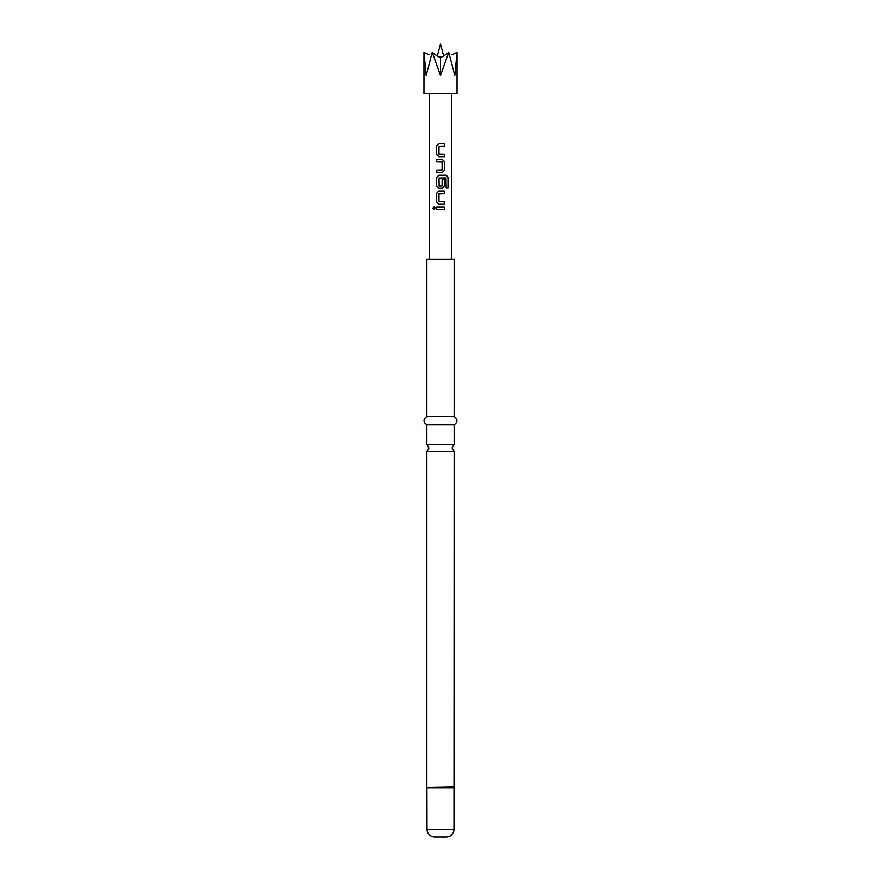 <?xml version="1.0" encoding="UTF-8"?>
<svg xmlns="http://www.w3.org/2000/svg" width="881" height="881" viewBox="0 0 881 881"><rect width="100%" height="100%" fill="white"/><g stroke="black" fill="none" stroke-linecap="round" stroke-linejoin="round"><path stroke-width="1.32" d="M432.945 208.114L434.091 206.606L435.379 208.114L434.091 209.623L432.945 208.114M434.146 209.612L433.056 208.114L434.146 206.606M454.156 444.365L426.845 444.365L428.915 447.944L426.845 451.535L454.156 451.535L452.085 447.944L454.156 444.365L454.156 424.774C457.944 422.065 457.944 419.312 454.156 416.493L454.156 259.245L426.845 259.245L426.845 416.493L454.156 416.493M436.679 145.894L438.859 143.625L444.476 143.625L444.476 146.059L438.98 146.224L438.98 154.087L444.476 154.252L444.476 156.686L438.826 156.686L436.679 154.417L436.624 145.894L438.826 143.625M444.42 154.252L444.42 156.686M436.679 172.5L436.679 170.066M436.679 161.873L436.679 159.439M436.679 177.533L438.859 175.264L446.282 175.264L448.132 177.533L448.132 187.752L446.138 187.752L445.995 177.962L438.98 178.116L439.145 186.155L442.097 185.99L442.097 179.074L444.476 179.074L444.476 186.045L442.273 188.314L438.826 188.314L436.679 186.045L436.624 177.533L438.826 175.264M444.42 179.074L444.42 186.045L442.24 188.314M436.679 193.346L438.859 191.078L444.476 191.078L444.476 193.512L438.98 193.677L438.98 201.54L444.476 201.705L444.476 204.139L438.826 204.139L436.679 201.859L436.624 193.346L438.826 191.078M444.42 201.705L444.42 204.139M436.679 209.326L436.679 206.892M437.912 56.362L440.015 56.362L440.5 58.267L440.985 56.362L443.088 56.362M448.781 52.331L440.5 75.502L432.219 52.331L426.162 75.502L423.948 52.331L423.948 93.705L457.052 93.705L457.052 52.331L454.838 75.502L448.781 52.331L441.337 57.595M426.845 444.365L426.845 424.774L454.156 424.774M453.99 829.506L427.01 829.506C427.406 833.988 429.895 836.465 434.454 836.95L446.546 836.95C451.105 836.465 453.594 833.988 453.99 829.506L454.156 451.535M440.5 159.439L442.273 159.439L444.476 161.719L444.476 170.231L442.273 172.5L436.624 172.5L436.624 170.066L442.097 169.901L442.097 162.038L436.624 161.873L436.624 159.439L440.5 159.439M440.5 206.892L444.476 206.892L444.476 209.326L436.624 209.326L436.624 206.892L440.5 206.892M438.826 204.139L436.624 201.859L436.624 193.346M438.826 188.314L436.624 186.045L436.624 177.533M438.826 156.686L436.624 154.417L436.624 145.894M440.015 56.362L439.245 57.43L432.219 52.331M440.5 58.267L440.5 75.502M441.755 57.43L440.985 56.362M444.42 206.892L444.42 209.326M444.42 191.078L444.42 193.512M446.193 175.264L448.132 177.533M448.011 177.533L448.011 187.752M442.24 159.439L444.42 161.719L444.476 170.231M444.42 170.231L442.24 172.5M444.42 143.625L444.42 146.059M427.01 829.506L426.922 787.295L454.078 787.295M426.922 787.295L454.156 786.777M427.01 787.812L453.99 787.812M437.284 56.054L440.5 44.05L443.716 56.054M451.446 259.245L451.446 93.705M429.554 259.245L429.554 93.705M426.845 786.777L426.845 451.535M426.845 424.774C423.056 422.065 423.056 419.312 426.845 416.493M429.113 54.732L423.948 52.331M451.887 54.743L457.052 52.331"/></g></svg>
